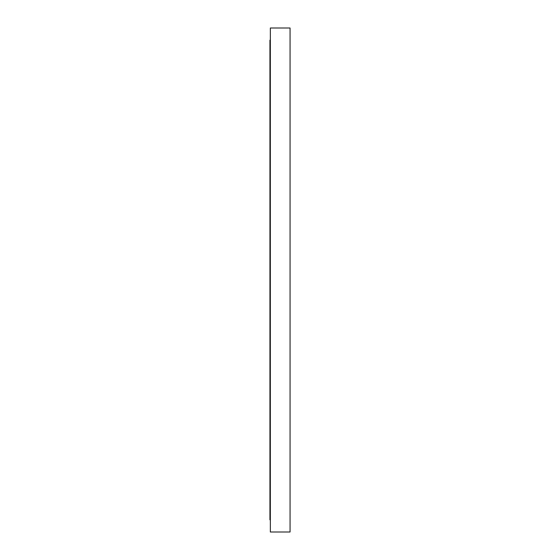 <?xml version="1.0" encoding="UTF-8"?>
<svg xmlns="http://www.w3.org/2000/svg" width="560" height="560" viewBox="0 0 560 560"><rect width="100%" height="100%" fill="white"/><g stroke="black" fill="none" stroke-linecap="round" stroke-linejoin="round"><path stroke-width="0.84" d="M270.34 279.482L269.941 279.482L269.941 280.518L270.34 280.518M270.34 298.298L269.941 298.298L269.941 280.518M270.34 261.702L269.941 261.702L269.941 279.482M270.34 260.666L269.941 260.666L269.941 43.064L270.34 43.225M270.34 43.064L269.941 43.064L269.941 40.194L270.34 40.194M270.34 519.806L269.941 519.806L269.941 298.298M269.941 260.666L269.941 261.702M270.34 299.334L269.941 299.334M270.34 317.002L269.941 317.002M270.34 335.482L269.941 335.482M270.34 318.024L269.941 318.024M270.34 353.612L269.941 353.612M270.34 336.483L269.941 336.483M270.34 354.599L269.941 354.599M270.34 371.294L269.941 371.294M270.34 372.246L269.941 372.246M270.34 388.409L269.941 388.409M270.34 389.333L269.941 389.333M270.34 404.859L269.941 404.859M270.34 420.539L269.941 420.539M270.34 405.741L269.941 405.741M270.34 435.351L269.941 435.351M270.34 421.372L269.941 421.372M270.34 449.204L269.941 449.204M270.34 436.135L269.941 436.135M270.34 462.686L269.941 462.686M270.34 473.704L269.941 473.704M270.34 484.197L269.941 484.197M270.34 474.313L269.941 474.313M270.34 484.743L269.941 484.743M270.34 462.014L269.941 462.014M270.34 449.939L269.941 449.939M270.34 493.906L269.941 493.906M270.34 501.354L269.941 501.354M270.34 493.437L269.941 493.437M270.34 507.913L269.941 507.913M270.34 501.753L269.941 501.753M270.34 513.065L269.941 513.065M270.34 508.235L269.941 508.235M270.34 513.303L269.941 513.303M270.34 516.775L269.941 516.775M270.34 516.936L269.941 516.936M270.34 519.029L269.941 519.029M270.34 519.113L269.941 519.113M270.34 242.998L269.941 242.998M270.34 224.518L269.941 224.518M270.34 241.976L269.941 241.976M270.34 206.388L269.941 206.388M270.34 223.517L269.941 223.517M270.34 205.401L269.941 205.401M270.34 188.706L269.941 188.706M270.34 187.754L269.941 187.754M270.34 171.591L269.941 171.591M270.34 170.667L269.941 170.667M270.34 155.141L269.941 155.141M270.34 154.259L269.941 154.259M270.34 139.461L269.941 139.461M270.34 138.628L269.941 138.628M270.34 124.649L269.941 124.649M270.34 123.865L269.941 123.865M270.34 110.796L269.941 110.796M270.34 97.986L269.941 97.986M270.34 110.061L269.941 110.061M270.34 86.296L269.941 86.296M270.34 97.314L269.941 97.314M270.34 75.803L269.941 75.803M270.34 85.687L269.941 85.687M270.34 66.563L269.941 66.563M270.34 75.257L269.941 75.257M270.34 58.646L269.941 58.646M270.34 66.094L269.941 66.094M270.34 52.087L269.941 52.087M270.34 58.247L269.941 58.247M270.34 51.765L269.941 51.765M270.34 46.935L269.941 46.935M270.34 46.697L269.941 46.697M270.34 40.971L269.941 40.971M270.34 40.887L269.941 40.887M270.34 532L270.34 28L290.059 28L290.059 532L270.34 532"/></g></svg>
